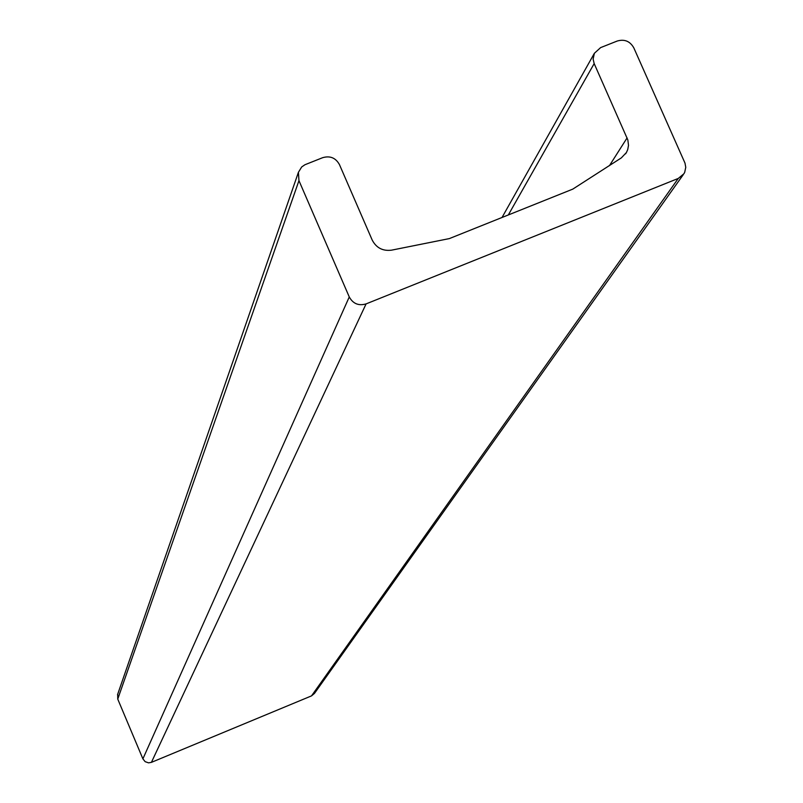 <?xml version="1.0" encoding="UTF-8"?>
<svg xmlns="http://www.w3.org/2000/svg" width="803" height="803" viewBox="0 0 803 803"><rect width="100%" height="100%" fill="white"/><g stroke="black" fill="none" stroke-linecap="round" stroke-linejoin="round"><path stroke-width="1.2" d="M678.284 178.427L683.905 173.769L684.708 172.284L685.762 167.335L684.999 163.119L633.818 47.869C630.054 41.234 624.543 38.945 617.276 41.013L600.614 47.608L594.371 53.289L593.126 59.131L594.17 63.588L627.846 139.953L628.508 145.343L627.725 149.579L626.42 152.52L621.341 157.88L572.77 189.127L449.359 238.591L391.493 250.175C382.71 251.239 376.276 247.856 372.19 240.037L339.448 164.585C335.694 157.86 330.113 155.551 322.706 157.669L304.959 164.725L301.687 166.964L298.425 172.284L298.957 180.645L349.265 296.949C353.039 303.745 358.65 306.053 366.088 303.895L678.284 178.427L311.524 695.88L151.416 762.358L148.555 762.85L145.152 761.666L142.894 758.865L117.75 699.092L117.69 694.234M683.202 174.753L314.445 693.441L311.524 695.88M366.088 303.895L151.416 762.358M349.265 296.949L142.894 758.865M298.957 180.645L117.75 699.092M627.093 137.895L609.447 165.659M594.17 63.588L508.329 214.953M298.425 172.284L117.509 694.766M626.42 152.52L625.567 153.845M594.371 53.289L502.036 217.472"/></g></svg>
